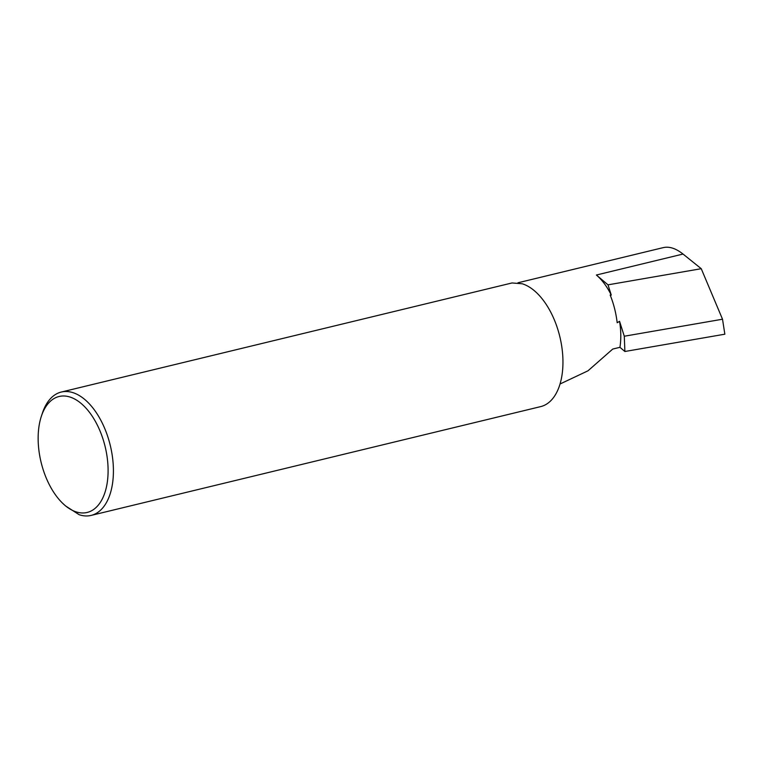 <?xml version="1.0" encoding="UTF-8"?>
<svg xmlns="http://www.w3.org/2000/svg" width="763" height="763" viewBox="0 0 763 763"><rect width="100%" height="100%" fill="white"/><g stroke="black" fill="none" stroke-linecap="round" stroke-linejoin="round"><path stroke-width="1.14" d="M611.258 295.09A54.135 29.919 -103.6 0 0 596.38 275.023L608.016 284.837L611.258 295.09L610.171 295.052C613.671 303.684 616.008 312.906 617.181 322.73L619.566 321.328L624.287 336.225L624.887 351.495L724.85 334.194L722.513 319.22L701.245 268.7L683.028 254.05L596.38 275.023M560.042 383.999L587.977 370.818L612.737 349.063L619.938 347.318A54.135 29.919 -103.6 0 0 619.566 321.328M61.288 392.048L512.03 282.959L522.235 283.769A63.463 35.069 76.4 0 1 561.768 346.564A63.463 35.069 76.4 0 1 540.681 406.612L91.14 515.406A63.463 35.069 -103.6 0 0 113.267 465.478A63.463 35.069 -103.6 0 0 84.798 399.507A63.463 35.069 -103.6 0 0 61.288 392.048A63.463 35.069 -103.6 0 0 42.432 413.031L41.374 416.216A59.648 32.962 -103.6 0 0 62.385 503.017A59.648 32.962 -103.6 0 0 65.055 505.449A59.648 32.962 -103.6 0 0 107.154 483.17A59.648 32.962 -103.6 0 0 81.193 403.503A59.648 32.962 -103.6 0 0 41.374 416.216M62.385 503.017L65.57 505.945L79.123 514.701A63.463 35.069 -103.6 0 0 91.14 515.406M619.938 347.318L624.887 351.495M662.494 247.832C668.674 246.048 675.513 248.118 683.028 254.05M608.016 284.837L701.245 268.7M624.287 336.225L722.513 319.22M663.362 247.594L517.934 282.787"/></g></svg>
